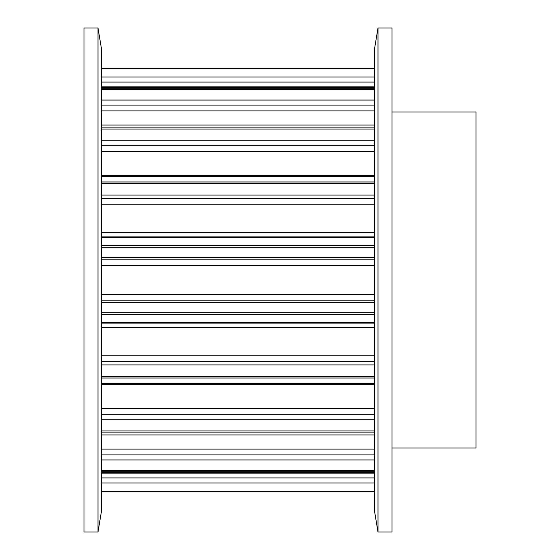 <?xml version="1.0" encoding="UTF-8"?>
<svg xmlns="http://www.w3.org/2000/svg" width="560" height="560" viewBox="0 0 560 560"><rect width="100%" height="100%" fill="white"/><g stroke="black" fill="none" stroke-linecap="round" stroke-linejoin="round"><path stroke-width="0.84" d="M84 28L84 532L98 532L98 28L84 28M98 28L101.5 49L101.5 511L98 532M392 112L476 112L476 448L392 448M378 532L392 532L392 28L378 28L378 532L374.5 511L374.5 49L378 28M101.5 491.757L374.5 491.757M101.5 491.498L374.5 491.498M101.5 471.289L374.5 471.289M101.5 473.151L374.5 473.151M101.5 477.911L374.5 477.911M101.5 483.021L374.5 483.021M101.5 470.54L374.5 470.54M101.5 432.096L374.5 432.096M101.5 449.071L374.5 449.071M101.5 454.895L374.5 454.895M101.5 459.956L374.5 459.956M101.5 430.927L374.5 430.927M101.5 378.014L374.5 378.014M101.5 384.713L374.5 384.713M101.5 408.436L374.5 408.436M101.5 414.764L374.5 414.764M101.5 419.272L374.5 419.272M101.5 376.537L374.5 376.537M101.5 314.335L374.5 314.335M101.5 322.49L374.5 322.49M101.5 323.12L374.5 323.12M101.5 327.341L374.5 327.341M101.5 355.229L374.5 355.229M101.5 361.445L374.5 361.445M101.5 364.959L374.5 364.959M101.5 312.704L374.5 312.704M101.5 247.296L374.5 247.296M101.5 257.677L374.5 257.677M101.5 259.854L374.5 259.854M101.5 265.342L374.5 265.342M101.5 294.658L374.5 294.658M101.5 300.146L374.5 300.146M101.5 302.323L374.5 302.323M101.5 245.665L374.5 245.665M101.5 183.463L374.5 183.463M101.5 195.041L374.5 195.041M101.5 198.555L374.5 198.555M101.5 204.771L374.5 204.771M101.5 232.659L374.5 232.659M101.5 236.88L374.5 236.88M101.5 237.51L374.5 237.51M101.5 181.986L374.5 181.986M101.5 129.073L374.5 129.073M101.5 140.728L374.5 140.728M101.5 145.236L374.5 145.236M101.5 151.564L374.5 151.564M101.5 175.287L374.5 175.287M101.5 127.904L374.5 127.904M101.5 89.46L374.5 89.46M101.5 100.044L374.5 100.044M101.5 105.105L374.5 105.105M101.5 110.929L374.5 110.929M101.5 88.711L374.5 88.711M101.5 68.502L374.5 68.502M101.5 76.979L374.5 76.979M101.5 82.089L374.5 82.089M101.5 86.849L374.5 86.849M101.5 68.243L374.5 68.243M101.5 491.876L374.5 491.876M101.5 472.339L374.5 472.339M101.5 434.938L374.5 434.938M101.5 383.327L374.5 383.327M101.5 176.673L374.5 176.673M101.5 125.062L374.5 125.062M101.5 87.661L374.5 87.661M101.5 68.124L374.5 68.124L101.5 68.124"/></g></svg>
